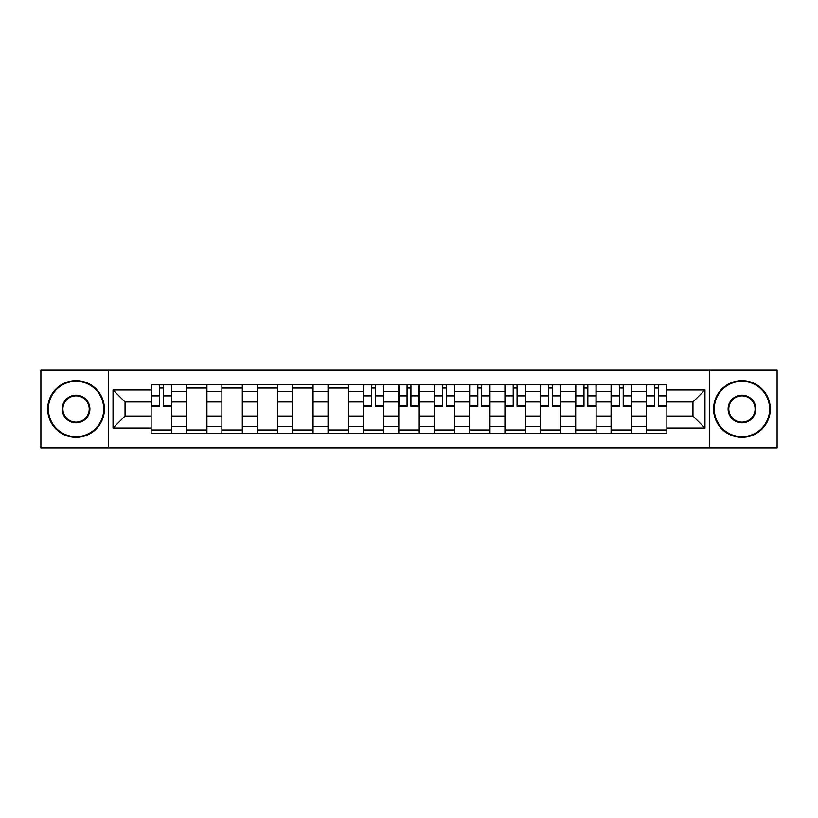 <?xml version="1.0" encoding="UTF-8"?>
<svg xmlns="http://www.w3.org/2000/svg" width="818" height="818" viewBox="0 0 818 818"><rect width="100%" height="100%" fill="white"/><g stroke="black" fill="none" stroke-linecap="round" stroke-linejoin="round"><path stroke-width="1.23" d="M709.513 447.896L777.1 447.896L777.1 370.104L40.9 370.104L40.9 447.896L709.513 447.896L709.513 370.104M186.504 433.376L186.504 391.536L171.535 391.536L171.535 433.376M171.535 391.536L171.535 384.624M186.504 391.536L186.504 384.624M206.923 384.624L206.923 433.376M221.893 433.376L221.893 384.624M242.302 384.624L242.302 433.376M257.271 433.376L257.271 384.624M277.68 384.624L277.68 433.376M292.65 433.376L292.65 384.624M313.059 384.624L313.059 433.376M328.028 433.376L328.028 384.624M348.448 384.624L348.448 433.376M363.417 433.376L363.417 384.624M383.826 384.624L383.826 433.376M398.795 433.376L398.795 384.624M419.205 384.624L419.205 433.376M434.174 433.376L434.174 384.624M454.583 384.624L454.583 433.376M469.552 433.376L469.552 384.624M489.972 384.624L489.972 433.376M504.941 433.376L504.941 384.624M525.35 384.624L525.35 433.376M540.32 433.376L540.32 384.624M560.729 384.624L560.729 433.376M575.698 433.376L575.698 384.624M596.107 384.624L596.107 433.376M611.077 433.376L611.077 384.624M631.496 384.624L631.496 433.376M646.465 433.376L646.465 384.624M646.465 416.035L631.496 416.035M611.077 416.035L596.107 416.035M575.698 416.035L560.729 416.035M540.32 416.035L525.35 416.035M504.941 416.035L489.972 416.035M469.552 416.035L454.583 416.035M434.174 416.035L419.205 416.035M398.795 416.035L383.826 416.035M363.417 416.035L348.448 416.035M328.028 416.035L313.059 416.035M292.65 416.035L277.68 416.035M257.271 416.035L242.302 416.035M221.893 416.035L206.923 416.035M186.504 416.035L171.535 416.035M646.465 401.965L631.496 401.965M611.077 401.965L596.107 401.965M575.698 401.965L560.729 401.965M540.32 401.965L525.35 401.965M504.941 401.965L489.972 401.965M469.552 401.965L454.583 401.965M434.174 401.965L419.205 401.965M398.795 401.965L383.826 401.965M363.417 401.965L348.448 401.965M328.028 401.965L313.059 401.965M292.65 401.965L277.68 401.965M257.271 401.965L242.302 401.965M221.893 401.965L206.923 401.965M186.504 401.965L171.535 401.965M125.042 416.035L151.126 416.035L151.126 401.965L125.042 401.965L125.042 416.035L113.027 428.049L113.027 389.951L151.126 389.951L151.126 401.965M666.875 401.965L666.875 416.035L692.958 416.035L692.958 401.965L666.875 401.965L666.875 384.624L151.126 384.624L151.126 389.951M666.875 389.951L704.973 389.951L704.973 428.049L666.875 428.049L666.875 416.035M151.126 416.035L151.126 433.376L666.875 433.376L666.875 428.049M151.126 428.049L113.027 428.049M108.487 447.896L108.487 370.104M171.535 429.982L151.126 429.982M159.408 388.018L163.263 388.018M206.923 429.982L186.504 429.982M186.504 388.018L206.923 388.018M242.302 429.982L221.893 429.982M221.893 388.018L242.302 388.018M277.68 429.982L257.271 429.982M257.271 388.018L277.68 388.018M313.059 429.982L292.65 429.982M292.65 388.018L313.059 388.018M348.448 429.982L328.028 429.982M328.028 388.018L348.448 388.018M383.826 429.982L363.417 429.982M371.689 388.018L375.544 388.018M419.205 429.982L398.795 429.982M407.067 388.018L410.933 388.018M454.583 429.982L434.174 429.982M442.456 388.018L446.311 388.018M489.972 429.982L469.552 429.982M477.835 388.018L481.69 388.018M525.35 429.982L504.941 429.982M513.213 388.018L517.068 388.018M560.729 429.982L540.32 429.982M548.592 388.018L552.457 388.018M596.107 429.982L575.698 429.982M583.98 388.018L587.835 388.018M631.496 429.982L611.077 429.982M619.359 388.018L623.214 388.018M666.875 429.982L646.465 429.982M654.737 388.018L658.592 388.018M113.027 389.951L125.042 401.965M692.958 416.035L704.973 428.049M692.958 401.965L704.973 389.951M163.263 406.393L163.263 384.849L171.422 384.849L171.422 406.393L163.263 406.393M159.408 387.793L163.263 387.793M159.408 384.849L151.238 384.849L151.238 406.393L159.408 406.393L159.408 384.849L163.263 384.849M76.054 436.669A27.669 27.669 0 0 0 103.722 409A27.669 27.669 0 0 0 76.054 381.331A27.669 27.669 0 0 0 48.385 409A27.669 27.669 0 0 0 76.054 436.669M76.054 380.646A28.354 28.354 0 0 1 104.407 409A28.354 28.354 0 0 1 76.054 437.354A28.354 28.354 0 0 1 47.7 409A28.354 28.354 0 0 1 76.054 380.646M76.054 422.834A13.834 13.834 0 0 1 62.219 409A13.834 13.834 0 0 1 76.054 395.166A13.834 13.834 0 0 1 89.888 409A13.834 13.834 0 0 1 76.054 422.834M76.054 395.84A13.16 13.16 0 0 0 62.904 409A13.16 13.16 0 0 0 76.054 422.16A13.16 13.16 0 0 0 89.213 409A13.16 13.16 0 0 0 76.054 395.84M741.946 436.669A27.669 27.669 0 0 0 769.615 409A27.669 27.669 0 0 0 741.946 381.331A27.669 27.669 0 0 0 714.278 409A27.669 27.669 0 0 0 741.946 436.669M741.946 380.646A28.354 28.354 0 0 1 770.3 409A28.354 28.354 0 0 1 741.946 437.354A28.354 28.354 0 0 1 713.593 409A28.354 28.354 0 0 1 741.946 380.646M741.946 422.834A13.834 13.834 0 0 1 728.112 409A13.834 13.834 0 0 1 741.946 395.166A13.834 13.834 0 0 1 755.781 409A13.834 13.834 0 0 1 741.946 422.834M741.946 395.84A13.16 13.16 0 0 0 728.787 409A13.16 13.16 0 0 0 741.946 422.16A13.16 13.16 0 0 0 755.096 409A13.16 13.16 0 0 0 741.946 395.84M375.544 406.393L375.544 384.849L383.714 384.849L383.714 406.393L375.544 406.393M371.689 387.793L375.544 387.793M371.689 384.849L363.529 384.849L363.529 406.393L371.689 406.393L371.689 384.849L375.544 384.849M410.933 406.393L410.933 384.849L419.092 384.849L419.092 406.393L410.933 406.393M407.067 387.793L410.933 387.793M407.067 384.849L398.908 384.849L398.908 406.393L407.067 406.393L407.067 384.849L410.933 384.849M446.311 406.393L446.311 384.849L454.471 384.849L454.471 406.393L446.311 406.393M442.456 387.793L446.311 387.793M442.456 384.849L434.286 384.849L434.286 406.393L442.456 406.393L442.456 384.849L446.311 384.849M481.69 406.393L481.69 384.849L489.859 384.849L489.859 406.393L481.69 406.393M477.835 387.793L481.69 387.793M477.835 384.849L469.665 384.849L469.665 406.393L477.835 406.393L477.835 384.849L481.69 384.849M517.068 406.393L517.068 384.849L525.238 384.849L525.238 406.393L517.068 406.393M513.213 387.793L517.068 387.793M513.213 384.849L505.054 384.849L505.054 406.393L513.213 406.393L513.213 384.849L517.068 384.849M552.457 406.393L552.457 384.849L560.616 384.849L560.616 406.393L552.457 406.393M548.592 387.793L552.457 387.793M548.592 384.849L540.432 384.849L540.432 406.393L548.592 406.393L548.592 384.849L552.457 384.849M587.835 406.393L587.835 384.849L595.995 384.849L595.995 406.393L587.835 406.393M583.98 387.793L587.835 387.793M583.98 384.849L575.811 384.849L575.811 406.393L583.98 406.393L583.98 384.849L587.835 384.849M623.214 406.393L623.214 384.849L631.384 384.849L631.384 406.393L623.214 406.393M619.359 387.793L623.214 387.793M619.359 384.849L611.189 384.849L611.189 406.393L619.359 406.393L619.359 384.849L623.214 384.849M658.592 406.393L658.592 384.849L666.762 384.849L666.762 406.393L658.592 406.393M654.737 387.793L658.592 387.793M654.737 384.849L646.578 384.849L646.578 406.393L654.737 406.393L654.737 384.849L658.592 384.849M611.077 391.536L596.107 391.536M575.698 391.536L560.729 391.536M540.32 391.536L525.35 391.536M504.941 391.536L489.972 391.536M469.552 391.536L454.583 391.536M434.174 391.536L419.205 391.536M398.795 391.536L383.826 391.536M363.417 391.536L348.448 391.536M328.028 391.536L313.059 391.536M292.65 391.536L277.68 391.536M257.271 391.536L242.302 391.536M221.893 391.536L206.923 391.536M646.465 391.536L631.496 391.536M611.077 426.464L596.107 426.464M575.698 426.464L560.729 426.464M540.32 426.464L525.35 426.464M504.941 426.464L489.972 426.464M469.552 426.464L454.583 426.464M434.174 426.464L419.205 426.464M398.795 426.464L383.826 426.464M363.417 426.464L348.448 426.464M328.028 426.464L313.059 426.464M292.65 426.464L277.68 426.464M257.271 426.464L242.302 426.464M221.893 426.464L206.923 426.464M186.504 426.464L171.535 426.464M646.465 426.464L631.496 426.464M163.263 405.605L171.422 405.605M163.263 395.861L171.422 395.861M151.238 405.605L159.408 405.605M151.238 395.861L159.408 395.861M375.544 405.605L383.714 405.605M375.544 395.861L383.714 395.861M363.529 405.605L371.689 405.605M363.529 395.861L371.689 395.861M410.933 405.605L419.092 405.605M410.933 395.861L419.092 395.861M398.908 405.605L407.067 405.605M398.908 395.861L407.067 395.861M446.311 405.605L454.471 405.605M446.311 395.861L454.471 395.861M434.286 405.605L442.456 405.605M434.286 395.861L442.456 395.861M481.69 405.605L489.859 405.605M481.69 395.861L489.859 395.861M469.665 405.605L477.835 405.605M469.665 395.861L477.835 395.861M517.068 405.605L525.238 405.605M517.068 395.861L525.238 395.861M505.054 405.605L513.213 405.605M505.054 395.861L513.213 395.861M552.457 405.605L560.616 405.605M552.457 395.861L560.616 395.861M540.432 405.605L548.592 405.605M540.432 395.861L548.592 395.861M587.835 405.605L595.995 405.605M587.835 395.861L595.995 395.861M575.811 405.605L583.98 405.605M575.811 395.861L583.98 395.861M623.214 405.605L631.384 405.605M623.214 395.861L631.384 395.861M611.189 405.605L619.359 405.605M611.189 395.861L619.359 395.861M658.592 405.605L666.762 405.605M658.592 395.861L666.762 395.861M646.578 405.605L654.737 405.605M646.578 395.861L654.737 395.861"/></g></svg>

